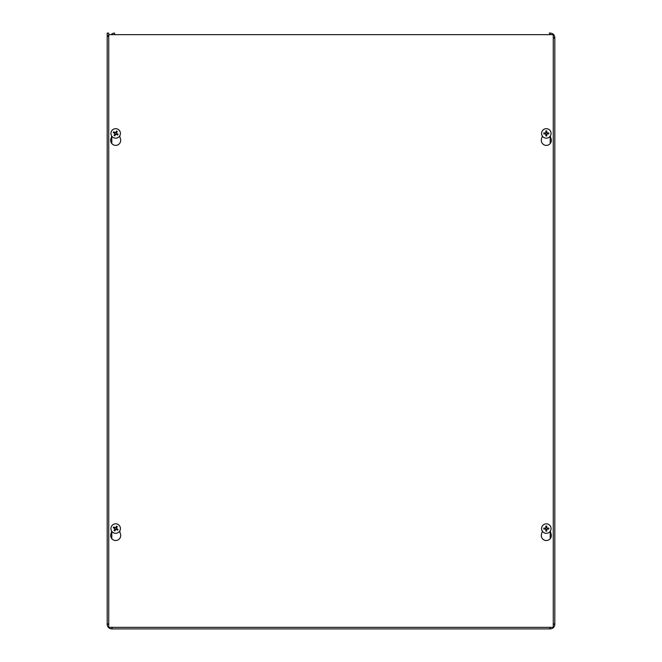 <?xml version="1.0" encoding="UTF-8"?>
<svg xmlns="http://www.w3.org/2000/svg" width="662" height="662" viewBox="0 0 662 662"><rect width="100%" height="100%" fill="white"/><g stroke="black" fill="none" stroke-linecap="round" stroke-linejoin="round"><path stroke-width="0.99" d="M549.203 33.1L550.196 33.1A4.617 4.617 0 0 1 554.814 37.717L554.814 624.283A4.617 4.617 0 0 1 550.196 628.9L111.804 628.9L112.391 627.353M107.186 624.051L107.186 33.1L108.717 33.1L108.734 35.731M553.267 624.556A3.087 3.087 0 0 0 553.283 624.283L554.814 624.283L553.267 623.695M553.267 38.305L554.814 37.717L553.267 37.775M108.734 623.695L107.186 624.283L107.186 35.723L108.734 36.758M107.186 35.723L108.717 35.723M108.717 624.283L107.186 624.283A4.617 4.617 0 0 0 111.804 628.9L111.804 627.369M549.609 627.353L550.196 628.9L550.13 627.353M549.609 34.647L550.196 33.1L550.13 34.647M114.319 34.647A3.087 3.087 0 0 1 114.6 34.631L114.6 33.1A4.617 4.617 0 0 0 111.15 34.647M550.288 531.172L551.14 534.118A5.015 5.015 0 0 1 546.324 540.523A5.015 5.015 0 0 1 541.508 534.118L542.36 531.172M119.64 531.172L120.492 534.118A5.015 5.015 0 0 1 115.676 540.523A5.015 5.015 0 0 1 110.86 534.118L111.713 531.172M550.288 136.033L551.14 138.979A5.015 5.015 0 0 1 546.324 145.383A5.015 5.015 0 0 1 541.508 138.979L542.36 136.033M119.64 136.033L120.492 138.979A5.015 5.015 0 0 1 115.676 145.383A5.015 5.015 0 0 1 110.86 138.979L111.713 136.033M553.267 34.647L553.267 627.353L108.734 627.353L108.734 34.647L553.267 34.647M116.719 527.357A1.605 1.605 0 0 0 116.189 527.051L116.512 526.174A6.272 0.546 118 0 0 115.676 527.664L115.221 527.788A6.272 0.546 -148.8 0 0 113.732 526.935L114.46 527.531A1.605 1.605 0 0 0 114.162 528.061L115.072 529.137L114.046 530.519A2.54 2.54 0 0 0 114.84 530.974A6.272 0.546 -62 0 0 115.685 529.476L116.14 529.352A6.272 0.546 31.2 0 0 117.629 530.204L116.893 529.608A1.605 1.605 0 0 0 117.199 529.079L116.28 528.003L117.306 526.621A2.54 2.54 0 0 0 116.512 526.174M114.162 528.061L113.276 527.738A6.272 0.546 28 0 0 114.774 528.574L114.898 529.029A6.272 0.546 121.2 0 0 114.046 530.519M113.732 526.935A2.54 2.54 0 0 0 113.276 527.738M114.634 529.79A1.605 1.605 0 0 0 115.171 530.088L114.84 530.974M117.199 529.079L118.076 529.41A6.272 0.546 -152 0 0 116.586 528.566L116.454 528.111A6.272 0.546 -58.8 0 0 117.306 526.621M117.629 530.204A2.54 2.54 0 0 0 118.076 529.41M115.171 530.088L115.502 529.377L116.893 529.608M116.189 527.051L115.114 527.97L114.46 527.531M118.018 524.445A4.742 4.742 0 0 1 118.084 532.662A4.742 4.742 0 0 1 110.935 528.607A4.742 4.742 0 0 1 118.018 524.445M546.63 527.002A1.605 1.605 0 0 0 546.018 527.002L545.86 526.075A6.272 0.546 88.4 0 0 545.869 527.788L545.538 528.119A6.272 0.546 -178.4 0 0 543.825 528.111L544.752 528.268A1.605 1.605 0 0 0 544.752 528.88L546.076 529.36L545.86 531.073A2.54 2.54 0 0 0 546.779 531.073A6.272 0.546 -91.6 0 0 546.771 529.352L547.11 529.021A6.272 0.546 1.6 0 0 548.823 529.029L547.896 528.88A1.605 1.605 0 0 0 547.896 528.268L546.572 527.779L546.779 526.075A2.54 2.54 0 0 0 545.86 526.075M544.752 528.88L543.825 529.029A6.272 0.546 -1.6 0 0 545.538 529.021L545.869 529.352A6.272 0.546 91.6 0 0 545.86 531.073M543.825 528.111A2.54 2.54 0 0 0 543.825 529.029M546.018 530.146A1.605 1.605 0 0 0 546.63 530.146L546.779 531.073M547.896 528.268L548.823 528.111A6.272 0.546 178.4 0 0 547.11 528.119L546.771 527.788A6.272 0.546 -88.4 0 0 546.779 526.075M548.823 529.029A2.54 2.54 0 0 0 548.823 528.111M546.63 530.146L547.11 528.822L547.896 528.88M546.018 527.002L545.529 528.326L544.752 528.268M546.324 523.832A4.742 4.742 0 0 1 550.428 530.941A4.742 4.742 0 0 1 542.211 530.941A4.742 4.742 0 0 1 546.324 523.832M116.719 132.21A1.605 1.605 0 0 0 116.189 131.912L116.512 131.026A6.272 0.546 118 0 0 115.676 132.524L115.221 132.648A6.272 0.546 -148.8 0 0 113.732 131.796L114.46 132.392A1.605 1.605 0 0 0 114.162 132.921L115.072 133.997L114.046 135.379A2.54 2.54 0 0 0 114.84 135.826A6.272 0.546 -62 0 0 115.685 134.336L116.14 134.212A6.272 0.546 31.2 0 0 117.629 135.065L116.893 134.469A1.605 1.605 0 0 0 117.199 133.939L116.28 132.863L117.306 131.481A2.54 2.54 0 0 0 116.512 131.026M114.162 132.921L113.276 132.59A6.272 0.546 28 0 0 114.774 133.434L114.898 133.889A6.272 0.546 121.2 0 0 114.046 135.379M113.732 131.796A2.54 2.54 0 0 0 113.276 132.59M114.634 134.643A1.605 1.605 0 0 0 115.171 134.949L114.84 135.826M117.199 133.939L118.076 134.262A6.272 0.546 -152 0 0 116.586 133.426L116.454 132.971A6.272 0.546 -58.8 0 0 117.306 131.481M117.629 135.065A2.54 2.54 0 0 0 118.076 134.262M115.171 134.949L115.502 134.237L116.893 134.469M116.189 131.912L115.85 132.623L114.46 132.392M118.018 129.305A4.742 4.742 0 0 1 118.084 137.514A4.742 4.742 0 0 1 110.935 133.467A4.742 4.742 0 0 1 118.018 129.305M546.63 131.854A1.605 1.605 0 0 0 546.018 131.854L545.86 130.927A6.272 0.546 88.4 0 0 545.869 132.648L545.538 132.979A6.272 0.546 -178.4 0 0 543.825 132.971L544.752 133.12A1.605 1.605 0 0 0 544.752 133.732L546.076 134.22L545.86 135.925A2.54 2.54 0 0 0 546.779 135.925A6.272 0.546 -91.6 0 0 546.771 134.212L547.11 133.881A6.272 0.546 1.6 0 0 548.823 133.889L547.896 133.732A1.605 1.605 0 0 0 547.896 133.12L546.572 132.64L546.779 130.927A2.54 2.54 0 0 0 545.86 130.927M544.752 133.732L543.825 133.889A6.272 0.546 -1.6 0 0 545.538 133.881L545.869 134.212A6.272 0.546 91.6 0 0 545.86 135.925M543.825 132.971A2.54 2.54 0 0 0 543.825 133.889M546.018 134.998A1.605 1.605 0 0 0 546.63 134.998L546.779 135.925M547.896 133.12L548.823 132.971A6.272 0.546 178.4 0 0 547.11 132.979L546.771 132.648A6.272 0.546 -88.4 0 0 546.779 130.927M548.823 133.889A2.54 2.54 0 0 0 548.823 132.971M546.63 134.998L547.11 133.674L547.896 133.732M546.018 131.854L546.076 132.64L544.752 133.12M546.324 128.685A4.742 4.742 0 0 1 550.428 135.801A4.742 4.742 0 0 1 542.211 135.801A4.742 4.742 0 0 1 546.324 128.685M550.196 538.694L550.196 531.313M550.196 143.555L550.196 136.165M111.804 136.165L111.804 143.555M111.804 531.313L111.804 538.694M116.396 526.406A2.276 2.276 0 0 1 117.166 526.844M113.516 527.854A2.276 2.276 0 0 1 113.955 527.084M114.965 530.734A2.276 2.276 0 0 1 114.195 530.295M117.844 529.286A2.276 2.276 0 0 1 117.406 530.055M545.877 526.34A2.276 2.276 0 0 1 546.762 526.34M544.09 529.012A2.276 2.276 0 0 1 544.09 528.127M546.762 530.808A2.276 2.276 0 0 1 545.877 530.808M548.558 528.127A2.276 2.276 0 0 1 548.558 529.012M116.396 131.266A2.276 2.276 0 0 1 117.166 131.705M113.516 132.714A2.276 2.276 0 0 1 113.955 131.945M114.965 135.594A2.276 2.276 0 0 1 114.195 135.156M117.844 134.146A2.276 2.276 0 0 1 117.406 134.916M545.877 131.192A2.276 2.276 0 0 1 546.762 131.192M544.09 133.873A2.276 2.276 0 0 1 544.09 132.988M546.762 135.66A2.276 2.276 0 0 1 545.877 135.66M548.558 132.988A2.276 2.276 0 0 1 548.558 133.873"/></g></svg>
